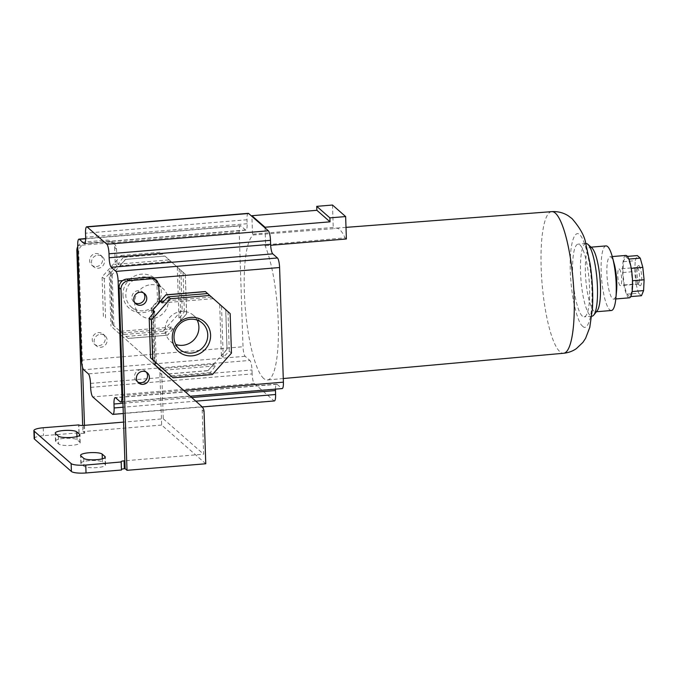 <?xml version="1.0" encoding="UTF-8"?>
<svg xmlns="http://www.w3.org/2000/svg" width="678" height="678" viewBox="0 0 678 678"><rect width="100%" height="100%" fill="white"/><g stroke="black" fill="none" stroke-linecap="round" stroke-linejoin="round"><path stroke-width="0.51" stroke-dasharray="3.39 2.54" d="M263.666 378.451A73.08 16.052 85.2 0 1 245.004 304.6A73.08 16.052 85.2 0 1 253.403 234.961L334.542 228.588A72.529 15.933 85.2 0 1 336.051 228.13A72.529 15.933 85.2 0 1 339.695 229.639A72.529 15.933 85.2 0 1 345.085 237.842L264.742 244.911A73.08 16.052 85.2 0 1 278.353 326.11A73.08 16.052 85.2 0 1 267.395 379.968A73.08 16.052 85.2 0 1 263.666 378.451M585.962 243.512A36.459 8.009 -94.8 0 0 580.538 272.429A36.459 8.009 -94.8 0 0 590.174 315.423A36.459 8.009 -94.8 0 0 592.013 316.177M582.292 316.075A36.459 8.009 85.2 0 1 572.842 277.107A36.459 8.009 85.2 0 1 578.088 244.165A36.459 8.009 85.2 0 1 579.936 244.928A36.459 8.009 85.2 0 1 589.385 283.896A36.459 8.009 85.2 0 1 584.139 316.838A36.459 8.009 85.2 0 1 582.292 316.075M591.877 247.894A32.408 7.119 -94.8 0 0 590.241 247.224A32.408 7.119 -94.8 0 0 585.419 272.929A32.408 7.119 -94.8 0 0 593.979 311.143A32.408 7.119 -94.8 0 0 595.623 311.812A32.408 7.119 -94.8 0 0 597.149 310.855M146.279 372.078A6.687 6.356 131.3 0 0 134.922 374.205A6.687 6.356 131.3 0 0 137.634 381.934M143.651 293.023A6.687 6.356 131.3 0 0 132.295 295.15A6.687 6.356 131.3 0 0 135.015 302.871M63.893 438.42A10.941 2.365 -1.9 0 0 55.494 441.005A10.941 2.365 -1.9 0 0 55.799 441.531L58.613 443.997A10.941 2.365 -1.9 0 0 70.563 445.421A10.941 2.365 -1.9 0 0 80.182 442.751A10.941 2.365 -1.9 0 0 79.885 442.225L77.063 439.759A10.941 2.365 -1.9 0 0 63.893 438.42M89.25 460.659A10.941 2.365 -1.9 0 0 80.852 463.244A10.941 2.365 -1.9 0 0 81.148 463.769L83.97 466.235A10.941 2.365 -1.9 0 0 95.92 467.659A10.941 2.365 -1.9 0 0 105.539 464.989A10.941 2.365 -1.9 0 0 105.234 464.464L102.42 461.998A10.941 2.365 -1.9 0 0 89.25 460.659M98.971 345.636A6.687 6.356 131.3 0 0 103.166 334.093A6.687 6.356 131.3 0 0 92.657 337.144A6.687 6.356 131.3 0 0 98.971 345.636M100.42 334.246A6.687 6.356 -48.7 0 1 106.726 342.737A6.687 6.356 -48.7 0 1 96.225 345.788A6.687 6.356 -48.7 0 1 100.42 334.246M96.352 266.581A6.687 6.356 131.3 0 0 100.539 255.03A6.687 6.356 131.3 0 0 90.038 258.089A6.687 6.356 131.3 0 0 96.352 266.581M97.793 255.182A6.687 6.356 -48.7 0 1 104.107 263.683A6.687 6.356 -48.7 0 1 93.606 266.734A6.687 6.356 -48.7 0 1 97.793 255.182M143.236 310.795A17.348 16.509 -48.7 0 1 131.227 306.914A17.348 16.509 -48.7 0 1 125.803 295.269A17.348 16.509 -48.7 0 1 142.109 276.938A17.348 16.509 -48.7 0 1 154.109 280.819A17.348 16.509 -48.7 0 1 159.542 292.464A17.348 16.509 -48.7 0 1 143.236 310.795M122.964 294.981A19.704 18.747 131.3 0 0 142.761 312.617A19.704 18.747 131.3 0 0 161.279 291.794A19.704 18.747 131.3 0 0 141.49 274.158A19.704 18.747 131.3 0 0 122.964 294.981M605.996 245.911A32.408 7.119 -94.8 0 0 601.335 275.192A32.408 7.119 -94.8 0 0 609.734 309.829A32.408 7.119 -94.8 0 0 611.37 310.507M197.145 320.084A17.348 16.509 131.3 0 0 193.476 315.346A17.348 16.509 131.3 0 0 181.475 311.465A17.348 16.509 131.3 0 0 166.22 323.27A17.348 16.509 131.3 0 0 170.593 341.441A17.348 16.509 131.3 0 0 175.772 344.458M150.957 284.692A17.348 16.509 -48.7 0 1 162.957 288.582A17.348 16.509 -48.7 0 1 167.339 306.744A17.348 16.509 -48.7 0 1 152.075 318.55A17.348 16.509 -48.7 0 1 140.075 314.668A17.348 16.509 -48.7 0 1 135.693 296.498A17.348 16.509 -48.7 0 1 150.957 284.692M614.319 264.217A21.272 4.67 -94.8 0 0 611.149 257.191A21.272 4.67 -94.8 0 0 610.073 256.75A21.272 4.67 -94.8 0 0 607.013 275.963A21.272 4.67 -94.8 0 0 612.522 298.693A21.272 4.67 -94.8 0 0 613.598 299.142A21.272 4.67 -94.8 0 0 616.556 291.065M625.819 255.436A21.272 4.67 -94.8 0 0 622.768 274.649A21.272 4.67 -94.8 0 0 628.277 297.388A21.272 4.67 -94.8 0 0 629.354 297.828M639.074 265.768A10.128 2.22 85.2 0 1 641.752 277.709A10.128 2.22 85.2 0 1 639.735 285.531A10.128 2.22 85.2 0 1 639.727 285.523A10.128 2.22 85.2 0 1 637.184 275.836A10.128 2.22 85.2 0 1 638.083 265.852A10.128 2.22 85.2 0 1 639.074 265.768M637.43 267.615A8.373 1.839 85.2 0 1 639.6 276.573A8.373 1.839 85.2 0 1 638.396 284.133A8.373 1.839 85.2 0 1 637.973 283.963A8.373 1.839 85.2 0 1 637.964 283.955A8.373 1.839 85.2 0 1 635.862 275.946A8.373 1.839 85.2 0 1 636.608 267.691A8.373 1.839 85.2 0 1 637.006 267.446A8.373 1.839 85.2 0 1 637.43 267.615M619.438 269.115A8.373 1.839 85.2 0 1 621.607 278.065A8.373 1.839 85.2 0 1 620.404 285.633A8.373 1.839 85.2 0 1 619.98 285.455A8.373 1.839 85.2 0 1 617.811 276.505A8.373 1.839 85.2 0 1 619.014 268.946A8.373 1.839 85.2 0 1 619.438 269.115M332.5 205.036L333.237 227.444L334.542 228.588M345.085 237.842L346.39 238.978M333.237 227.444L252.496 234.173L253.403 234.961M265.056 227.918L265.649 245.699L264.742 244.911M275.454 389.147A8.102 1.78 85.2 0 1 276.675 384.129A8.102 1.78 85.2 0 1 277.082 384.299L281.777 388.418A8.102 1.78 -94.8 0 0 282.192 388.587M90.64 387.367L252.123 373.925A8.102 1.78 -94.8 0 0 254.258 383.477L273.98 400.774A8.102 1.78 -94.8 0 0 274.395 400.944M252.123 373.925L251.987 369.968A8.102 1.78 85.2 0 0 249.851 360.416L88.369 373.866M248.216 213.333A8.102 1.78 -94.8 0 0 247.004 219.757L247.139 223.715A8.102 1.78 85.2 0 1 245.928 230.139A8.102 1.78 85.2 0 1 245.521 229.969L240.826 225.85A8.102 1.78 -94.8 0 0 240.419 225.681A8.102 1.78 -94.8 0 0 239.207 232.113L243.012 346.746A8.102 1.78 -94.8 0 0 245.156 356.297L249.851 360.416M252.496 234.173L251.911 216.384M265.649 245.699L270.658 245.283M122.625 280.599L152.982 278.073M159.347 302.269L151.499 311.092L151.389 307.931L157.482 301.083L156.932 284.48A8.102 7.704 131.3 0 0 154.398 279.048M168.585 373.883L207.968 370.603L227.011 349.204L225.698 309.676L205.349 291.548M201.561 406.3L153.228 363.272L153.118 360.111L154.999 361.789M183.772 390.46L122.701 395.545M82.563 367.417L82.318 360.128L143.363 355.043L159.296 369.23A8.102 7.704 -48.7 0 1 161.788 374.629L163.254 418.792L123.582 422.097M239.207 232.113L82.241 245.182A8.102 7.704 -48.7 0 1 86.352 243.648L108.412 241.817A8.102 7.704 -48.7 0 1 116.548 249.063L117.099 265.666L111.006 272.514L111.116 275.675L125.583 259.411L164.966 256.131L185.314 274.251L186.628 313.787L167.593 335.186L128.201 338.466L112.743 324.694L112.845 327.855L143.363 355.043L243.012 346.746M159.364 302.727L157.482 301.083M153.27 309.583L151.389 307.931M153.296 310.388L152.728 309.897L151.499 311.092M207.629 293.549L213.375 298.676L207.595 293.549M225.698 309.676L230.156 313.583M227.011 349.204L225.791 309.753M231.469 353.111L229.283 351.196L223.223 357.314L221.392 355.704L227.105 349.28M207.968 370.603L213.773 364.264L215.612 365.874L210.248 372.603L212.434 374.519M168.712 373.968L208.07 370.688M153.118 360.111L154.999 361.772L153.381 312.982M153.228 363.272L155.101 364.925M199.679 404.647A8.102 7.704 -48.7 0 1 202.171 410.046L203.637 454.209L124.862 460.769M116.548 249.063L114.675 247.419A8.102 7.704 131.3 0 0 106.531 240.165L108.412 241.817M112.845 327.855L157.415 367.586A8.102 7.704 -48.7 0 1 159.915 372.985L161.788 374.629M128.201 338.466L112.743 324.694M167.593 335.186L128.108 338.39M186.628 313.787L180.823 320.126L178.992 318.516L184.348 311.787L182.162 309.871L163.127 331.279L165.313 333.195L171.373 327.076L173.204 328.686L167.491 335.11M185.314 274.251L186.535 313.702M164.966 256.131L185.221 274.175M125.583 259.411L164.873 256.047M111.116 275.675L112.158 274.31L110.328 272.709L104.268 278.819L102.081 276.904L121.116 255.496L123.303 257.411L117.947 264.14L119.777 265.751L125.489 259.327M117.099 265.666L115.218 264.022L109.133 270.869L111.006 272.514M114.675 247.419L115.218 264.022M81.529 360.196L82.318 360.128L78.741 252.216A8.102 7.704 -48.7 0 1 82.241 245.182L77.724 245.555M153.22 360.196L151.592 311.177M156.271 362.891L154.567 311.499M152.728 309.897L154.44 361.281M213.375 298.676L162.178 302.939M211.544 297.066L164.076 301.024M227.978 311.668L229.283 351.196M223.223 357.314L221.52 305.922M221.392 355.704L219.689 304.32M210.248 372.603L170.864 375.883M164.407 370.137L215.612 365.874M162.576 368.527L213.773 364.264M163.254 418.792L203.637 454.209M205.773 463.76L161.635 425.047L159.915 372.985M84.479 425.352L84.742 433.259L82.869 431.606L82.665 425.47M77.758 246.572A8.102 7.704 -48.7 0 1 84.479 242.004L106.531 240.165M161.635 425.047L82.869 431.606M109.133 270.869L110.963 326.211M112.641 324.609L111.023 275.599M113.87 325.703L112.158 274.31M110.328 272.709L112.031 324.092M104.268 278.819L105.582 318.346M103.395 316.431L102.081 276.904M121.116 255.496L160.508 252.216M180.857 270.344L182.162 309.871M163.127 331.279L123.743 334.559M125.93 336.474L165.313 333.195M171.373 327.076L120.176 331.339M173.204 328.686L122.006 332.949M184.348 311.787L183.043 272.259M177.289 267.132L178.992 318.516M179.119 268.734L180.823 320.126M162.695 254.131L123.303 257.411M117.947 264.14L169.144 259.877M119.777 265.751L170.975 261.488M121.464 469.388A4.051 0.873 -1.9 0 0 121.226 469.693A4.051 0.873 -1.9 0 0 121.337 469.888L121.481 470.015M34.163 438.53A12.153 2.627 178.1 0 1 43.494 435.657L79.08 432.827A4.051 0.873 -1.9 0 0 83.953 433.318L84.742 433.259M78.936 432.7L78.673 424.792M631.006 268.344L632.286 280.751L631.769 291.582L629.667 296.701L626.76 294.159L624.175 284.921L622.896 272.514L623.404 261.683L625.514 256.564L628.413 259.106L631.243 268.327M625.514 256.564L627.387 256.403M623.404 261.683L635.218 260.699L637.328 255.581M622.896 272.514L634.71 271.531L635.218 260.699M624.175 284.921L635.989 283.929L634.71 271.531M626.76 294.159L638.574 293.176L635.989 283.929M641.481 295.718L638.574 293.176M629.667 296.701L630.735 296.608M582.631 326.118C585.86 330.728 592.919 323.643 591.953 290.006C590.682 256.115 582.707 235.834 579.597 234.885C576.368 230.274 569.308 237.368 570.274 270.997C571.546 304.888 579.52 325.169 582.631 326.118M551.765 211.646A71.054 15.602 -94.8 0 0 541.527 275.785A71.054 15.602 -94.8 0 0 559.943 351.789A71.054 15.602 -94.8 0 0 563.562 353.263M55.799 441.531L55.537 433.623M81.148 463.769L80.894 455.862M120.294 401.868L281.777 388.418M277.082 384.299L115.599 397.749M191.721 397.537L122.955 403.257M112.497 414.224L273.98 400.774M195.789 401.156L123.091 407.215M254.258 383.477L92.776 396.927M90.505 383.417L251.987 369.968M245.156 356.297L83.674 369.747M85.665 238.775L240.826 225.85M245.521 229.969L84.826 243.351M247.139 223.715L85.657 237.156M247.004 219.757L85.521 233.207M158.813 286.124L156.932 284.48M157.415 367.586L159.296 369.23M204.053 411.699L202.171 410.046M77.928 251.496L78.741 252.216M86.352 243.648L84.479 242.004M43.231 427.75L43.494 435.657M79.885 442.225L79.657 435.386M58.35 436.098L58.613 443.997M76.961 436.573L77.063 439.759M105.234 464.464L105.014 457.625M83.708 458.336L83.97 466.235M102.319 458.82L102.42 461.998M83.699 425.42L83.953 433.318M121.337 469.888L121.074 461.981M79.08 432.827L78.818 424.92M346 227.367L336.051 228.13M585.733 243.529L578.088 244.165M145.423 371.154L147.304 372.807M142.804 292.099L144.677 293.744M55.494 441.005L55.24 433.098M80.852 463.244L80.589 455.336M105.039 335.737L103.166 334.093M102.42 256.682L100.539 255.03M591.047 247.156L590.241 247.224M193.476 315.346L202.324 323.109M154.109 280.819L162.957 288.582M612.268 256.564L610.073 256.75M638.396 284.133L620.404 285.633M283.277 378.536L267.395 379.968M190.272 396.24L122.913 401.851M276.675 384.129L115.192 397.579M202.205 406.953L123.294 413.521M240.419 225.681L85.674 238.571M245.928 230.139L84.453 243.588M114.014 243.631L112.133 241.978M591.784 316.202L584.139 316.838M136.609 381.206L138.49 382.858M133.99 302.151L135.863 303.795M80.182 442.751L79.919 434.844M105.539 464.989L105.276 457.082M96.225 345.788L94.352 344.144M93.606 266.734L91.725 265.081M596.428 311.744L595.623 311.812M170.593 341.441L179.441 349.195M121.226 469.693L120.964 461.794M131.227 306.914L140.075 314.668M615.802 298.956L613.598 299.142M637.964 283.955L639.727 285.523M636.608 267.691L638.083 265.852M637.006 267.446L619.014 268.946"/><path stroke-width="1.02" d="M591.784 316.202L592.013 316.177A36.459 8.009 -94.8 0 0 593.733 315.101A36.459 8.009 -94.8 0 0 597.445 287.26A36.459 8.009 -94.8 0 0 587.843 244.292A36.459 8.009 -94.8 0 0 587.809 244.266A36.459 8.009 -94.8 0 0 585.962 243.512L585.733 243.529M593.733 315.101L597.149 310.855A32.408 7.119 -94.8 0 0 600.445 286.108A32.408 7.119 -94.8 0 0 591.902 247.919A32.408 7.119 -94.8 0 0 591.877 247.894M143.109 384.35A6.687 6.356 131.3 0 0 147.304 372.807A6.687 6.356 131.3 0 0 136.803 375.858A6.687 6.356 131.3 0 0 143.109 384.35M137.634 381.934A6.687 6.356 131.3 0 0 146.279 372.078M140.49 305.295A6.687 6.356 131.3 0 0 144.677 293.744A6.687 6.356 131.3 0 0 134.176 296.795A6.687 6.356 131.3 0 0 140.49 305.295M135.015 302.871A6.687 6.356 131.3 0 0 143.651 293.023M192.069 355.857A19.704 18.747 131.3 0 0 210.587 335.034A19.704 18.747 131.3 0 0 190.789 317.406A19.704 18.747 131.3 0 0 172.271 338.229A19.704 18.747 131.3 0 0 192.069 355.857M191.442 353.077A17.348 16.509 131.3 0 0 206.705 341.271A17.348 16.509 131.3 0 0 202.324 323.109A17.348 16.509 131.3 0 0 190.323 319.219A17.348 16.509 131.3 0 0 175.06 331.025A17.348 16.509 131.3 0 0 179.441 349.195A17.348 16.509 131.3 0 0 191.442 353.077M55.537 433.623A10.941 2.365 178.1 0 1 55.24 433.098A10.941 2.365 178.1 0 1 63.63 430.513A10.941 2.365 178.1 0 1 76.8 431.852L79.623 434.327A10.941 2.365 178.1 0 1 79.919 434.844A10.941 2.365 178.1 0 1 70.3 437.522A10.941 2.365 178.1 0 1 58.35 436.098L55.537 433.623M80.894 455.862A10.941 2.365 178.1 0 1 80.589 455.336A10.941 2.365 178.1 0 1 88.987 452.751A10.941 2.365 178.1 0 1 102.158 454.09L104.98 456.565A10.941 2.365 178.1 0 1 105.276 457.082A10.941 2.365 178.1 0 1 95.657 459.76A10.941 2.365 178.1 0 1 83.708 458.336L80.894 455.862M596.428 311.744L611.37 310.507A32.408 7.119 -94.8 0 0 615.878 298.201A32.408 7.119 -94.8 0 0 612.471 257.293A32.408 7.119 -94.8 0 0 607.632 246.58A32.408 7.119 -94.8 0 0 605.996 245.911L591.047 247.156M175.772 344.458A17.348 16.509 131.3 0 0 182.602 345.322A17.348 16.509 131.3 0 0 197.145 320.084M615.802 298.956L629.354 297.828A21.272 4.67 -94.8 0 0 632.413 278.616A21.272 4.67 -94.8 0 0 626.904 255.877A21.272 4.67 -94.8 0 0 625.819 255.436L612.268 256.564M270.658 245.283L346.39 238.978L345.644 216.562L332.5 205.036L316.745 206.349L316.872 210.299L330.025 221.833L329.889 217.875L316.745 206.349M268.344 230.8L106.861 244.25A8.102 1.78 85.2 0 1 109.005 253.801L270.488 240.351A8.102 1.78 -94.8 0 0 268.344 230.8L265.056 227.918L265.03 227.24L330.025 221.833M270.488 240.351L270.615 244.3A8.102 1.78 85.2 0 0 272.759 253.86L111.277 267.301A8.102 1.78 85.2 0 1 109.133 257.75L109.005 253.801M190.272 396.24L282.192 388.587A8.102 1.78 -94.8 0 0 283.396 382.163L279.59 267.53A8.102 1.78 -94.8 0 0 277.455 257.971L272.759 253.86M202.205 406.953L274.395 400.944A8.102 1.78 -94.8 0 0 275.599 394.511L275.463 390.562A8.102 1.78 85.2 0 1 275.454 389.147M248.623 213.502A8.102 1.78 -94.8 0 0 248.216 213.333L86.733 226.783A8.102 1.78 85.2 0 1 87.14 226.952L248.623 213.502L251.911 216.384L251.885 215.714L316.872 210.299M345.644 216.562L329.889 217.875M251.911 216.384L265.056 227.918M106.861 244.25L87.14 226.952M277.455 257.971L115.972 271.42L111.277 267.301M115.972 271.42A8.102 1.78 85.2 0 1 118.108 280.972L122.625 280.599A8.102 7.704 131.3 0 0 119.125 287.633L122.701 395.545L121.913 395.613A8.102 1.78 85.2 0 1 120.709 402.037A8.102 1.78 85.2 0 1 120.294 401.868L115.599 397.749A8.102 1.78 85.2 0 0 115.192 397.579A8.102 1.78 85.2 0 0 113.989 404.012L114.116 407.961A8.102 1.78 85.2 0 1 112.912 414.385A8.102 1.78 85.2 0 1 112.497 414.224L92.776 396.927A8.102 1.78 85.2 0 1 90.64 387.367L90.505 383.417A8.102 1.78 85.2 0 0 88.369 373.866L83.674 369.747A8.102 1.78 85.2 0 1 81.529 360.196L77.724 245.555A8.102 1.78 85.2 0 1 78.936 239.131A8.102 1.78 85.2 0 1 79.343 239.3L85.665 238.775M207.595 293.549L205.349 291.548L165.966 294.828L160.347 301.329L162.178 302.939L168.237 296.828L170.424 298.744L151.389 320.143L152.703 359.671L150.516 357.755L156.271 362.891L154.999 361.772L155.101 364.925L201.561 406.3A8.102 7.704 -48.7 0 1 204.053 411.699L205.773 463.76L127.006 470.32L120.998 289.277A8.102 7.704 -48.7 0 1 128.617 280.717L150.669 278.878A8.102 7.704 -48.7 0 1 156.279 280.692L154.398 279.048A8.102 7.704 131.3 0 0 152.982 278.073L279.59 267.53M165.966 294.828L159.347 302.269M154.999 361.789L173.051 377.799L152.703 359.671M86.733 226.783A8.102 1.78 85.2 0 0 85.521 233.207L85.657 237.156A8.102 1.78 85.2 0 1 84.453 243.588A8.102 1.78 85.2 0 1 84.038 243.419L79.343 239.3M265.03 227.24L251.885 215.714M121.913 395.613L118.108 280.972M122.625 280.599A8.102 7.704 131.3 0 1 126.735 279.065L148.796 277.234A8.102 7.704 -48.7 0 1 152.982 278.073M156.279 280.692A8.102 7.704 -48.7 0 1 158.813 286.124L159.364 302.727L153.27 309.583L153.381 312.982M151.389 320.143L149.202 318.228L154.567 311.499L153.296 310.388M205.442 291.633L166.059 294.913M173.051 377.799L212.434 374.519L231.469 353.111L230.156 313.583L207.629 293.549L168.237 296.828M123.582 422.097L83.699 425.42A4.051 0.873 178.1 0 1 78.818 424.92L43.231 427.75A12.153 2.627 -1.9 0 0 33.9 430.623A12.153 2.627 -1.9 0 0 34.231 431.2L71.139 463.574A12.153 2.627 -1.9 0 0 85.775 465.057L121.074 461.981A4.051 0.873 178.1 0 1 120.964 461.794A4.051 0.873 178.1 0 1 124.074 460.837L124.862 460.769L122.701 395.545M84.479 425.352L82.563 367.417M150.516 357.755L149.202 318.228M170.424 298.744L209.807 295.464M164.076 301.024L160.347 301.329M124.862 460.769L125.125 468.676L127.006 470.32M82.665 425.47L76.86 250.563A8.102 7.704 -48.7 0 1 77.758 246.572M125.125 468.676L124.337 468.735A4.051 0.873 -1.9 0 0 121.464 469.388M121.218 462.108L121.481 470.015L86.03 472.964A12.153 2.627 178.1 0 1 71.402 471.481L34.493 439.107A12.153 2.627 178.1 0 1 34.163 438.53L33.9 430.623M615.878 298.201L616.556 291.065A21.272 4.67 -94.8 0 0 614.319 264.217L612.471 257.293M632.515 280.734L644.1 279.768L643.591 290.599L632.099 291.557M631.243 268.327L642.82 267.361L644.1 279.768M628.82 259.072L640.235 258.123L642.82 267.361M627.387 256.403L637.328 255.581L640.235 258.123M630.735 296.608L641.481 295.718L643.591 290.599M551.765 211.646C557.799 211.299 563.257 212.655 568.147 215.714L571.995 218.579C580.19 228.054 584.792 236.469 585.809 243.809L590.106 263.979C592.411 279.404 593.191 294.244 592.445 308.515L589.784 327.389L585.614 338.263L582.919 342.382L576.308 348.67C572.512 351.263 568.266 352.797 563.562 353.263A71.054 15.602 -94.8 0 0 573.749 289.023A71.054 15.602 -94.8 0 0 555.341 213.121A71.054 15.602 -94.8 0 0 551.765 211.646L346 227.367M109.133 257.75L270.615 244.3M283.396 382.163L183.772 390.46M275.463 390.562L191.721 397.537M122.955 403.257L113.989 404.012M275.599 394.511L195.789 401.156M123.091 407.215L114.116 407.961M84.826 243.351L84.038 243.419M148.796 277.234L150.669 278.878M126.735 279.065L128.617 280.717M120.998 289.277L119.125 287.633M76.86 250.563L77.928 251.496M124.337 468.735L124.074 460.837M71.139 463.574L71.402 471.481M34.493 439.107L34.231 431.2M86.03 472.964L85.775 465.057M79.657 435.386L79.623 434.327M76.8 431.852L76.961 436.573M105.014 457.625L104.98 456.565M102.158 454.09L102.319 458.82M591.902 247.919L587.843 244.292M563.562 353.263L283.277 378.536M122.913 401.851L120.709 402.037M123.294 413.521L112.912 414.385M85.674 238.571L78.936 239.131"/></g></svg>
